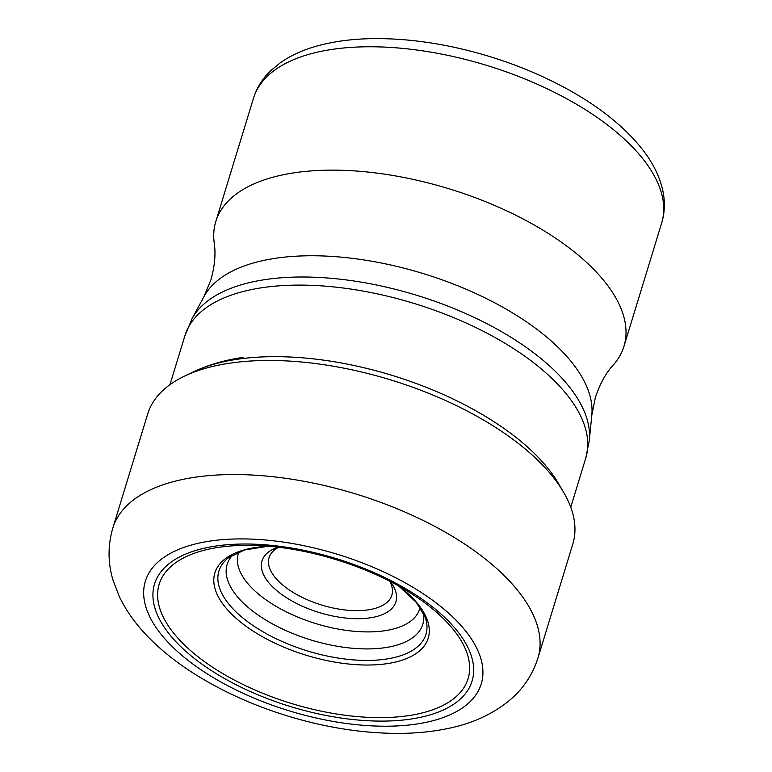 <?xml version="1.0" encoding="UTF-8"?>
<svg xmlns="http://www.w3.org/2000/svg" width="772" height="772" viewBox="0 0 772 772"><rect width="100%" height="100%" fill="white"/><g stroke="black" fill="none" stroke-linecap="round" stroke-linejoin="round"><path stroke-width="1.16" d="M537.939 658.072L572.814 543.999A222.278 103.67 -163 0 0 563.55 492.16A222.278 103.67 -163 0 0 270.914 360.466A222.278 103.67 -163 0 0 184.334 376.225A222.278 103.67 -163 0 0 147.674 414.014L112.799 528.096A222.278 103.67 17 0 1 236.029 474.548A222.278 103.67 17 0 1 453.878 537.235A222.278 103.67 17 0 1 537.939 658.072C532.342 675.404 522.538 689.782 508.516 701.198C491.812 714.486 472.097 723.48 449.362 728.189C432.629 731.798 414.738 733.535 395.669 733.4C360.9 733.053 325.195 727.349 288.554 716.271C253.071 705.454 221.024 690.882 192.411 672.586C174.694 661.199 159.379 648.731 146.468 635.173C135.216 623.4 126.251 610.71 119.583 597.123L113.088 580.39C107.829 563.058 107.733 545.63 112.799 528.096M423.403 612.949A102.319 47.719 17 0 1 422.728 624.558A102.319 47.719 17 0 1 366.092 648.924A102.319 47.719 -163 0 1 266.07 620.215A102.319 47.719 -163 0 1 227.045 564.737A102.319 47.719 -163 0 1 232.98 554.73M203.933 296.641L210.891 279.937C214.77 266.118 215.88 253.776 214.22 242.9A213.41 99.53 17 0 1 215.784 221.554A213.41 99.53 17 0 1 390.352 175.051A213.41 99.53 17 0 1 607.342 285.042A213.41 99.53 17 0 1 623.959 346.348A213.41 99.53 17 0 1 613.325 364.924C605.875 373.001 599.892 383.858 595.376 397.474L591.806 415.23A203.683 94.995 -163 0 0 574.204 365.417A203.683 94.995 -163 0 0 376.196 262.026A203.683 94.995 -163 0 0 203.933 296.641L191.948 318.884A208.662 97.32 17 0 1 368.427 283.421A208.662 97.32 17 0 1 571.27 389.339A208.662 97.32 17 0 1 589.306 440.368L585.755 458.114A209.55 97.735 -163 0 0 569.427 397.918A209.55 97.735 -163 0 0 356.365 289.925A209.55 97.735 -163 0 0 184.962 335.579L169.956 384.668M278.615 547.28A64.172 29.934 -163 0 0 269.081 557.664A64.172 29.934 -163 0 0 274.079 576.105A64.172 29.934 -163 0 0 339.333 609.176A64.172 29.934 -163 0 0 391.829 595.193A64.172 29.934 -163 0 0 389.735 581.258M277.959 547.203A70.011 32.656 -163 0 0 277.09 547.512A70.011 32.656 -163 0 0 267.45 581.007A70.011 32.656 -163 0 0 356.606 618.7A70.011 32.656 -163 0 0 390.873 582.291A70.011 32.656 -163 0 0 390.449 581.721A70.011 32.656 -163 0 0 390.323 581.557M563.55 492.16L558.407 483.388A213.892 99.762 -163 0 0 276.81 356.664A213.892 99.762 -163 0 0 193.502 371.824L184.334 376.225M268.289 546.238L244.685 549.944L228.908 557.403A108.254 50.489 -163 0 0 247.204 621.383A108.254 50.489 -163 0 0 365.928 660.436A108.254 50.489 -163 0 0 425.285 617.436L416.378 602.43L398.873 586.16M398.921 586.189A111.564 52.033 17 0 1 366.391 665.03A111.564 52.033 17 0 1 225.636 607.603A111.564 52.033 17 0 1 268.241 546.229M248.709 545.35A161.522 75.338 -163 0 0 171.741 630.666A161.522 75.338 -163 0 0 378.541 717.622A161.522 75.338 -163 0 0 411.64 593.784C368.505 565.866 304.824 546.402 253.448 545.418A161.522 75.338 -163 0 0 248.709 545.35M380.027 721.106A166.038 77.441 -163 0 0 459.137 633.407A166.038 77.441 -163 0 0 246.567 544.019A166.038 77.441 -163 0 0 167.447 631.718A166.038 77.441 -163 0 0 380.027 721.106M242.717 538.914A175.611 81.9 17 0 1 467.552 633.455A175.611 81.9 17 0 1 383.867 726.211A175.611 81.9 17 0 1 159.042 631.67A175.611 81.9 17 0 1 242.717 538.914M661.681 222.973A213.41 99.53 -163 0 0 645.064 161.657A213.41 99.53 -163 0 0 644.958 161.522A213.41 99.53 -163 0 0 427.949 51.656A213.41 99.53 -163 0 0 253.505 98.179C256.758 87.805 262.422 78.705 270.509 70.879L280.41 62.696C290.677 55.526 302.807 49.987 316.771 46.088C334.064 41.254 353.431 38.754 374.893 38.6C411.804 38.475 450.259 44.506 490.23 56.703C518.099 65.311 543.99 76.216 567.912 89.417C600.886 107.675 626.131 128.22 643.665 151.032C653.575 164.05 660.002 177.444 662.936 191.215C665.174 202.09 664.75 212.676 661.681 222.973L623.959 346.348M420.055 607.284A94.782 44.207 17 0 1 343.955 630.029A94.782 44.207 17 0 1 245.689 580.882A94.782 44.207 17 0 1 238.924 551.912M243.276 357.368C225.067 359.945 208.479 364.77 193.502 371.824M585.755 458.114L570.749 507.204M184.962 335.579L191.948 318.884M591.806 415.23L589.306 440.368M253.505 98.179L215.784 221.554"/></g></svg>
